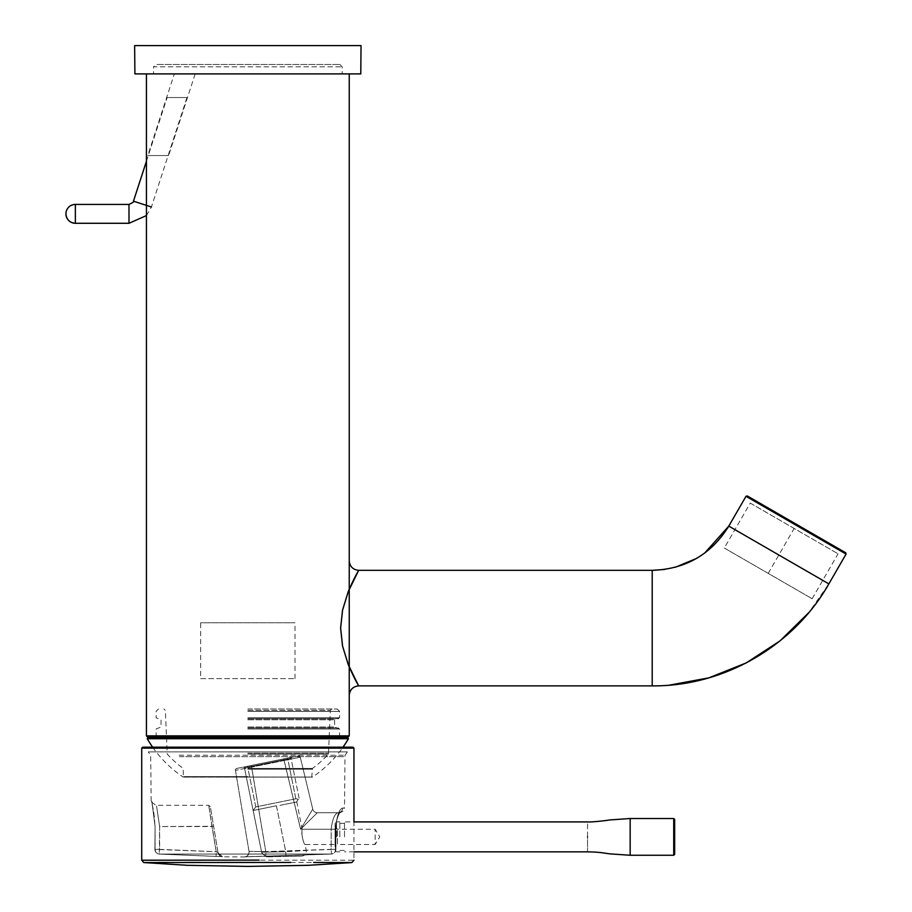 <?xml version="1.0" encoding="UTF-8"?>
<svg xmlns="http://www.w3.org/2000/svg" width="912" height="912" viewBox="0 0 912 912"><rect width="100%" height="100%" fill="white"/><g stroke="black" fill="none" stroke-linecap="round" stroke-linejoin="round"><path stroke-width="0.68" stroke-dasharray="4.56 3.42" d="M339.811 836.885L339.811 821.906L339.811 836.885M335.092 826.876L337.451 829.236L375.174 829.236L379.768 836.885L375.174 844.523L375.174 829.236L375.174 844.523L337.451 844.523L337.451 829.236L337.451 844.523L335.092 846.883L335.092 823.319L335.092 846.883M344.519 836.885L344.519 821.906L344.519 836.885M674.663 854.316L674.663 819.443M290.768 862.467L313.705 862.478M143.8 862.558L158.198 862.501M167.899 862.49L183.574 862.478M200.423 862.467L224.135 862.467M236.63 860.107L353.959 860.221L353.959 821.906L344.519 821.906M353.012 747.19L142.671 747.19M296.753 801.637L302.123 829.236C300.424 828.997 303.605 845.093 305.087 844.523C303.092 842.027 302.032 837.364 301.918 830.536L302.111 829.236L335.092 829.236L335.092 844.523L335.092 829.236M276.416 805.775L253.16 810.506L255.782 806.926L253.16 810.506L260.262 845.481L244.462 767.836L287.77 759.023L244.462 767.836L260.262 845.481L253.16 810.506L276.416 805.775L285.775 851.785C312.155 850.121 312.155 850.121 285.775 851.785C312.155 850.121 312.155 850.121 285.775 851.785L285.878 856.459C306.352 856.003 306.352 856.003 285.878 856.459C306.352 856.003 306.352 856.003 285.878 856.459L285.775 851.785L261.619 852.15L260.262 845.481L261.778 852.937L261.619 852.15L285.775 851.785L276.416 805.775M279.973 805.364L296.514 802.001L279.973 805.364M295.853 798.775L255.782 806.926L295.853 798.775L298.338 799.254L295.853 798.775L287.77 759.023L291.008 758.362L287.77 759.023L287.576 758.1L291.737 757.256L243.356 767.095L287.576 758.1L295.853 798.775M298.338 799.254L296.514 802.001L298.338 799.254M299.09 798.114L291.008 758.362L291.737 757.256L291.008 758.362L299.09 798.114M266.464 856.778L285.878 856.459L266.464 856.778L261.778 852.937L266.464 856.778M236.755 768.44L251.324 765.476L236.755 768.44A1.653 1.653 0 0 0 235.456 770.332L249.01 851.352L265.791 851.603L249.01 851.352A4.72 4.72 -9.5 0 1 244.359 856.847L331.489 854.042L159.269 854.077L331.478 854.042L244.359 856.847A4.72 4.72 170.5 0 0 249.01 851.352C248.315 855.205 247.004 857.018 245.066 856.778L331.489 854.042A4.72 4.72 0 0 0 335.878 849.346L335.434 849.346A4.72 4.275 90.4 0 1 331.478 854.042L331.159 849.346L331.489 854.042A4.72 4.275 -89.6 0 0 335.434 849.346L331.159 849.346L331.17 829.236C332.424 819.044 334.727 813.538 338.078 812.729L317.33 812.729L300.595 829.236L312.748 809.104L300.265 757.142A1.653 1.653 0 0 0 298.338 755.911L251.324 765.476L251.655 767.095L235.456 770.332L249.01 851.352C248.315 855.205 247.004 857.018 245.066 856.778L265.848 856.311L265.791 851.603L265.848 856.311L331.478 854.054A4.72 4.72 0 0 0 335.867 849.346L335.867 829.236L331.159 829.236L331.159 849.346L265.791 851.603L335.878 849.346L335.878 829.236L300.595 829.236L317.33 812.729L338.078 812.729C334.738 813.538 332.424 819.044 331.17 829.236L300.595 829.236L312.748 809.104L300.265 757.142L284.099 760.494L300.265 757.142A1.653 1.653 0 0 0 298.338 755.911A1.653 1.653 0 0 1 300.265 757.142A1.653 1.653 0 0 0 298.338 755.911L251.324 765.476L265.791 851.603L251.655 767.095L235.456 770.332A1.653 1.653 0 0 1 236.755 768.44A1.653 1.653 0 0 0 235.456 770.332A1.653 1.653 0 0 1 236.755 768.44M243.356 767.095L244.462 767.836L243.356 767.095M338.078 812.729L340.21 812.011C340.108 812.797 336.118 816.331 335.878 829.236L335.434 829.236C336.824 815.989 339.253 808.91 342.707 808.009C339.241 808.898 336.813 815.978 335.422 829.236L335.434 849.346L335.867 829.236C335.855 817.277 340.267 812.296 340.21 812.022L338.078 812.729A4.72 4.628 -90 0 0 342.707 808.009A4.72 4.628 90 0 1 338.078 812.729M312.748 809.104A4.72 4.72 0 0 0 317.33 812.729A4.72 4.72 0 0 1 312.748 809.104A4.72 4.72 0 0 0 317.33 812.729M179.482 756.664L344.508 756.675L179.482 756.664M155.097 826.534C150.776 792.859 150.776 792.859 155.086 826.534C150.776 792.859 150.776 792.859 155.086 826.534L155.086 849.38A4.72 4.526 89.5 0 0 159.281 854.077L222.619 856.642L216.11 856.425L216.201 851.705L218.036 852.709L216.201 851.705L159.611 849.38L159.269 854.077L216.11 856.425L216.201 851.705L208.711 805.307L211.983 826.534L159.623 826.534C155.53 799.151 155.542 799.151 159.623 826.534C155.53 799.151 155.542 799.151 159.623 826.534L159.281 854.077A4.72 4.526 -90.5 0 1 155.086 849.38L155.097 826.534L154.903 849.38A4.72 4.72 0 0 0 159.269 854.077L216.11 856.425L159.281 854.077A4.72 4.72 0 0 1 154.892 849.38L216.201 851.705L211.983 826.534L213.613 826.261C209.407 801.112 209.407 801.112 213.613 826.261L159.611 826.534L159.623 849.38L154.903 849.38L155.097 826.534M179.14 755.239L344.998 755.25L179.14 755.239M347.438 751.91L148.234 751.91L347.438 751.91A121.923 121.923 0 0 1 344.998 755.25L344.508 808.009L342.707 808.009L344.508 808.009C343.345 809.411 346.879 809.879 339.8 812.729M222.619 856.642A4.72 4.72 -9.5 0 1 218.036 852.709L213.613 826.261L218.036 852.709C219.564 855.718 220.932 857.018 222.14 856.607L216.11 856.425L222.14 856.607C220.955 857.029 219.587 855.73 218.036 852.709A4.72 4.72 170.5 0 0 222.619 856.642L222.619 856.642M247.836 737.295L347.62 737.295L247.836 737.295M247.836 711.349L339.572 711.349L247.836 711.349M247.836 708.989L337.212 708.989L247.836 708.989M186.971 97.55L167.135 97.55L186.971 97.55L151.415 207.001L133.471 201.164M146.433 215.574L151.415 207.001M360.787 73.895L134.896 73.895M361.027 45.6L134.645 45.6M349.239 73.895L146.433 73.895L349.239 73.895M349.239 560.903L349.239 695.309M147.858 737.295L347.825 737.295M153.512 73.895L342.16 73.895L153.512 73.895L153.512 66.827L342.16 66.827L153.512 66.827L155.872 64.467L339.811 64.467L155.872 64.467M174.329 73.895L195.157 73.895L174.329 73.895L147.801 155.542L168.629 155.542L147.801 155.542M200.674 678.631L294.998 678.631L200.674 678.631L200.674 622.782L294.998 622.782L200.674 622.782M750.245 503.105L838.06 553.801L750.245 503.105L724.31 548.032L812.125 598.728L724.31 548.032M812.125 598.728L838.06 553.801M336.505 836.885L336.505 821.906L336.505 836.885M673.717 818.509L673.717 855.262M674.663 836.885L673.717 836.885M630.169 855.262L630.169 818.509M587.545 836.885C587.545 817.574 587.545 817.574 587.545 836.885C587.545 856.186 587.545 856.186 587.545 836.885M353.959 748.136L141.725 748.136M255.782 806.926L247.505 766.251L255.782 806.926M284.099 760.494L251.655 767.095L284.099 760.494L283.769 758.875L300.595 829.236L284.099 760.494M210.341 806.687L208.711 805.307L155.884 805.307L151.358 801.933C150.674 800.782 154.493 808.67 154.903 826.534L154.892 826.534C154.459 816.115 153.444 808.499 151.825 803.666L151.164 800.588L150.685 755.25A121.923 121.923 0 0 1 148.234 751.91M247.836 729.007L339.572 729.007L247.836 729.007M247.836 777.035L312.542 777.035L247.836 777.035M348.43 738.709L147.242 738.709M247.836 727.901L335.513 727.901L247.836 727.901M247.836 728.072L338.683 728.072L247.836 728.072M247.836 719.796L334.624 719.796L247.836 719.796M247.836 726.967L334.624 726.967L247.836 726.967M247.836 718.85L335.513 718.85L247.836 718.85M247.836 718.679L338.683 718.679L247.836 718.679M247.836 717.744L339.572 717.744L247.836 717.744M247.836 769.181L312.075 769.181L247.836 769.181M247.836 776.625L183.859 776.625L247.836 776.625M247.836 768.451L312.463 768.451L247.836 768.451M247.836 754.087L328.457 754.087L247.836 754.087M247.836 710.357L330.315 710.357L247.836 710.357M247.836 753.175L328.822 753.175L247.836 753.175M128.991 223.292L128.991 204.425M75.354 204.425L75.354 223.292M146.433 735.87L349.239 735.87M746.005 496.299L728.791 526.11L828.86 583.885L808.67 612.761M768.212 573.386L794.158 528.458M339.811 821.906L336.505 821.906L335.092 823.319M339.811 851.854L336.505 851.854L335.092 850.44M339.811 850.44L344.519 850.44M339.811 823.319L344.519 823.319M353.959 851.854L344.519 851.854M261.812 853.096L266.486 856.87L301.781 856.106C304.973 855.593 306.466 853.723 306.25 850.497L305.087 844.523L335.092 844.523M218.059 852.845L222.642 856.79L244.359 856.961C247.608 856.55 249.158 854.726 249.033 851.466M339.572 737.295L339.572 729.007L334.624 726.967L334.624 719.796L339.572 717.744L339.572 711.349L337.212 708.989M156.112 737.295L156.112 729.007L161.059 726.967L161.059 719.796L156.112 717.744L156.112 711.349L158.46 708.989M331.729 708.989L330.315 710.357L328.457 754.087A109.178 109.178 0 0 1 312.463 768.451L311.813 776.625L312.542 777.035A116.223 116.223 0 0 0 343.015 747.19M152.657 747.19A116.223 116.223 0 0 0 183.13 777.035L312.28 777.115L183.392 777.115L183.221 768.451A109.178 109.178 0 0 1 167.227 754.087L165.357 710.357L163.943 708.989M146.433 161.253L167.135 97.55M704.611 553.128L696.449 558.475M675.211 567.287L664.529 569.464M669.271 685.163L652.205 685.881M846.074 554.074L828.86 583.885M339.811 64.467L342.16 66.827L342.16 73.895M195.157 73.895L168.629 155.542M294.998 678.631L294.998 622.782"/><path stroke-width="1.37" d="M674.663 819.443L674.663 854.316L673.717 855.262L673.717 818.509L674.663 819.443M224.135 862.467L290.768 862.467M313.705 862.478L351.884 862.558L308.176 865.317L247.813 866.4L187.45 865.317L143.8 862.558L258.13 862.467M158.198 862.501L167.899 862.49M183.574 862.478L200.423 862.467M259.054 860.107L141.725 860.221L141.725 748.136L353.959 748.136L353.012 747.19L142.671 747.19L141.725 748.136M151.415 207.001L133.471 201.164C134.554 201.484 133.061 202.578 128.991 204.425L75.354 204.425L75.354 223.292C69.631 222.733 66.485 219.587 65.926 213.864A9.428 9.428 0 0 0 75.354 223.292L128.991 223.292L146.433 215.574M134.896 73.895L360.787 73.895L361.027 45.6L134.645 45.6L134.896 73.895M349.239 73.895L349.239 735.87L347.825 737.295L147.858 737.295L146.433 735.87L349.239 735.87M349.239 695.309L349.239 695.309C349.843 689.62 352.99 686.485 358.667 685.881C358.633 685.288 356.056 682.552 348.487 665.179L342.593 646.255L340.609 628.277L342.513 610.333L348.156 591.842L358.667 570.331C352.99 569.726 349.843 566.58 349.239 560.903M358.667 570.331C358.633 570.923 356.068 573.637 348.487 591.022L342.593 609.957L340.609 627.935L342.513 645.878L348.156 664.358L358.667 685.881L652.205 685.881L652.205 570.331L358.667 570.331M845.732 552.786L747.293 495.957L845.732 552.786L846.074 554.074L746.005 496.299L846.074 554.074L828.86 583.885C793.668 646.141 723.718 686.531 652.205 685.881C723.718 686.519 793.668 646.141 828.86 583.885L728.791 526.11L746.005 496.299L747.293 495.957M673.717 818.509L630.169 818.509L630.169 855.262L610.436 853.906C604.633 853.336 601.76 852.104 587.545 851.854L353.959 851.854M587.545 836.885C587.545 817.574 587.545 817.574 587.545 836.885C587.545 856.186 587.545 856.186 587.545 836.885M152.657 747.19A116.223 116.223 0 0 1 147.242 738.709L348.43 738.709L347.62 737.295M128.991 204.425L128.991 223.292M664.529 569.464L652.205 570.331L652.205 685.881M746.005 496.299L728.791 526.11C711.132 554.485 685.607 569.225 652.205 570.331C685.607 569.225 711.132 554.485 728.791 526.11L704.611 553.128M673.717 855.262L630.169 855.262M353.959 748.136L353.959 821.906L587.545 821.906C590.395 822.316 604.895 820.8 609.649 819.956L630.169 818.509M353.959 860.221L351.872 862.558M141.725 860.221L143.8 862.558M343.015 747.19A116.223 116.223 0 0 0 348.43 738.709M147.242 738.709L148.063 737.295M133.471 201.164L146.433 161.253M75.354 204.425A9.428 9.428 0 0 0 65.926 213.864M146.433 73.895L146.433 735.87M696.449 558.475L675.211 567.287M808.67 612.761L779.931 640.942L746.221 662.921L708.852 677.855L669.271 685.163M846.074 554.074L828.86 583.885"/></g></svg>
